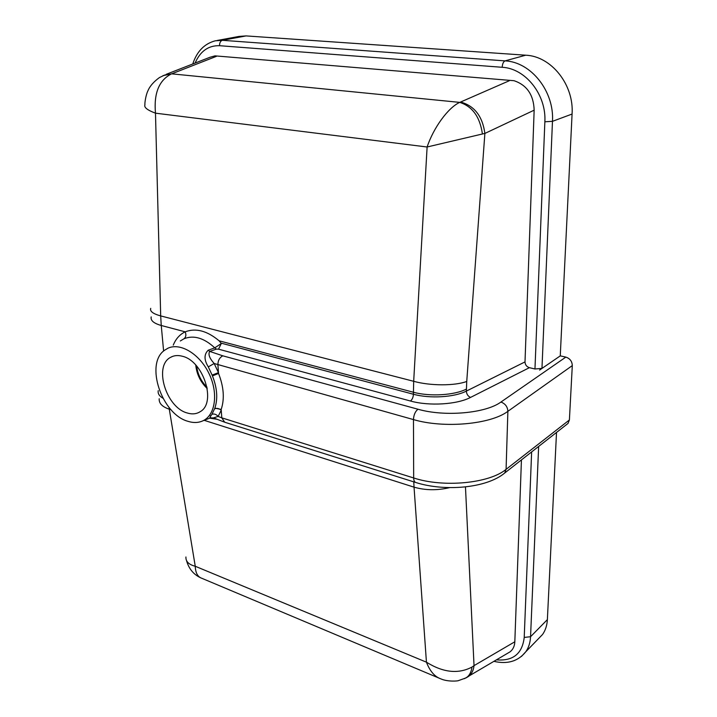 <?xml version="1.0" encoding="UTF-8"?>
<svg xmlns="http://www.w3.org/2000/svg" width="717" height="717" viewBox="0 0 717 717"><rect width="100%" height="100%" fill="white"/><g stroke="black" fill="none" stroke-linecap="round" stroke-linejoin="round"><path stroke-width="1.08" d="M566.726 424.446L568.007 423.442L569.397 419.965L572.3 365.598C572.103 361.296 569.943 358.464 565.83 357.111L560.291 355.865L539.569 370.071L541.962 368.404L534.963 368.986L529.397 367.678C526.637 366.745 525.176 364.819 525.005 361.906L466.364 391.097C466.57 394.153 467.968 396.259 470.549 397.415L529.397 367.678M537.463 639.734L542.572 634.464C545.458 630.324 547.062 625.367 547.376 619.613L556.517 432.441M560.255 355.883L572.076 114.048C574.156 84.866 551.364 56.186 525.722 55.2L246.065 35.913L239.021 36.424L217.018 40.493M221.311 343.515L214.768 347.853L216.355 349.116L218.524 349.161L221.311 343.515L219.088 340.799C207.105 330.779 195.813 327.794 185.201 331.828C179.806 334.4 175.826 338.836 173.263 345.128M180.334 340.96L183.928 338.8C193.671 334.875 203.951 337.895 214.768 347.853L208.217 350.219L209.722 351.411L216.355 349.116M208.217 350.219C203.96 354.323 203.978 359.88 208.297 366.88L214.168 363.501C209.463 358.222 207.984 354.198 209.722 351.411L222.799 355.82C219.563 357.559 217.932 360.552 217.905 364.792L218.542 373.458L212.438 375.896C217.17 387.924 217.977 398.67 214.876 408.125L211.945 414.283C214.231 413.592 216.292 414.309 218.12 416.425L221.239 410.232C219.178 408.484 216.991 407.982 214.67 408.735M208.297 366.88L212.115 375.09L218.479 372.652L214.168 363.501L413.467 419.588L413.673 477.961L221.795 417.841L224.699 422.223L415.537 482.424M212.115 375.09L212.438 375.896M211.945 414.283C210.054 416.927 209.445 418.163 210.108 418.011L211.031 417.724M203.09 420.727C198.546 422.878 193.482 423.066 187.899 421.3C161.728 414.283 144.78 363.815 164.534 350.272L167.939 348.22C180.334 342.341 199.649 353.947 208.988 373.503C218.506 392.97 215.467 414.937 203.09 420.727L210.108 418.011L213.505 417.877L218.12 416.425L221.795 417.841L221.186 409.443L214.876 408.125M166.201 74.317L209.938 57.279L215.001 55.863L514.098 80.716C526.959 85.117 533.645 94.94 534.156 110.176L525.005 361.906M521.438 459.911L514.824 641.778C514.609 646.178 513.014 649.53 510.047 651.843L507.824 653.16M187.191 412.974C166.084 407.489 153.42 365.948 170.565 357.353C173.98 355.417 177.897 355.04 182.315 356.241C203.377 360.848 216.704 402.631 200.276 411.639C196.512 414.059 192.147 414.498 187.191 412.974M183.928 338.8C185.963 337.268 186.384 334.947 185.201 331.828L161.253 325.491L160.689 315.91C153.035 313.822 149.719 311.295 150.731 308.346M209.696 418.172L217.099 419.275M413.781 481.869L414.041 487.157C425.315 490.392 437.191 490.553 449.667 487.632M221.159 343.138L413.404 394.242C429.797 398.795 454.408 397.317 466.364 391.097L466.74 381.453C454.811 385.97 430.146 385.916 413.682 381.301L413.404 394.242C413.243 397.335 412.248 399.584 410.447 401.009C429.017 406.252 457.034 404.558 470.549 397.415M144.942 104.843C143.848 107.371 147.361 110.149 155.481 113.169C153.743 93.569 158.878 80.573 170.888 74.192L164.785 75.007L159.398 77.588C153.581 81.837 149.745 86.273 147.89 90.907C145.981 94.519 144.556 103.194 144.942 104.843M482.416 133.989L484.88 133.434C482.523 116.253 474.421 105.784 460.574 102.038L459.731 102.379C448.242 107.568 433.579 127.599 427.117 146.994L482.416 133.989C479.987 116.961 472.422 106.421 459.731 102.379L171.677 73.842L162.992 75.635M471.983 667.07C458.297 674.231 443.115 672.609 426.436 662.176C429.895 671.148 434.681 676.705 440.794 678.856L440.794 678.856C447.731 681.975 458.136 681.06 458.45 680.603L465.996 677.915C469.303 675.826 471.302 672.205 471.983 667.07L474.036 665.636L465.467 486.897M438.49 677.888L201.916 578.323C197.704 576.925 195.49 572.901 195.257 566.269C188.768 564.584 185.658 561.483 185.927 556.984M466.597 677.592L468.658 676.346C471.687 673.971 473.48 670.404 474.036 665.636L514.824 641.778M464.428 678.685L510.047 651.843M514.098 80.716L215.001 55.863M207.258 388.569C200.545 382.125 196.709 374.283 195.741 365.034M207.016 387.234C201.145 381.354 197.686 374.292 196.646 366.046M525.722 55.2L505.064 60.882C503.397 61.68 502.429 63.822 502.178 67.29C525.588 68.375 546.524 94.877 544.857 121.782L552.475 121.334C554.411 91.444 531.091 61.976 505.064 60.882L222.369 40.304C220.486 40.95 219.545 42.742 219.545 45.7L502.178 67.29M541.962 368.404L552.475 121.334L572.076 114.048M544.857 121.782L534.963 368.986M195.096 63.06C200.276 51.176 208.432 45.386 219.545 45.7M246.065 35.913L222.369 40.304L215.288 40.806C204.399 43.692 196.888 51.418 192.765 63.974M521.429 656.449L525.803 651.753C528.689 647.576 530.275 642.566 530.553 636.723L524.217 637.422C522.317 653.716 513.076 661.199 496.487 659.873M531.638 451.916L524.217 637.422M547.376 619.613L530.553 636.723L538.646 446.431M218.524 349.161L410.447 401.009M221.186 409.443C224.69 398.903 223.812 386.911 218.542 373.458M466.74 381.453L484.88 133.434L534.156 110.176M565.83 357.111L500.923 402.049C485.732 413.333 444.683 416.971 417.975 409.228L222.799 355.82M417.975 409.228C415.233 411.433 413.727 414.883 413.467 419.588C443.814 428.614 490.778 424.383 507.878 411.325C507.573 406.718 505.252 403.626 500.923 402.049M503.459 474L504.714 473.005L506.085 469.339C489.308 483.419 443.375 487.82 413.673 477.961C413.745 480.614 414.489 482.147 415.923 482.541C444.468 491.638 486.413 488.394 504.714 473.005L568.007 423.442M569.397 419.965L506.085 469.339L507.878 411.325L572.3 365.598M209.929 415.448L209.866 414.892M209.848 414.919L209.902 415.448M163.61 351.034L161.253 325.491C153.77 323.376 150.418 320.517 151.188 316.896M162.929 398.231C159.237 396.026 157.677 393.499 158.242 390.64M219.088 340.799L413.395 392.235C429.797 396.77 454.426 395.291 466.4 389.089M159.192 398.742C158.86 403.321 162.23 406.808 169.293 409.21L169.006 407.355M204.157 420.314L414.041 487.157L426.436 662.176L195.257 566.269L169.293 409.21L171.085 409.783M413.682 381.301L160.689 315.91L155.481 113.169L427.117 146.994L413.682 381.301M509.285 80.743L460.574 102.038M171.677 73.842L216.435 56.338M493.986 661.352C507.573 664.48 518.176 661.28 525.803 651.753L542.572 634.464M213.756 417.975L224.125 421.999M172.958 356.268L170.565 357.353M200.267 577.615C193.33 574.236 188.75 568.536 186.51 560.533"/></g></svg>
